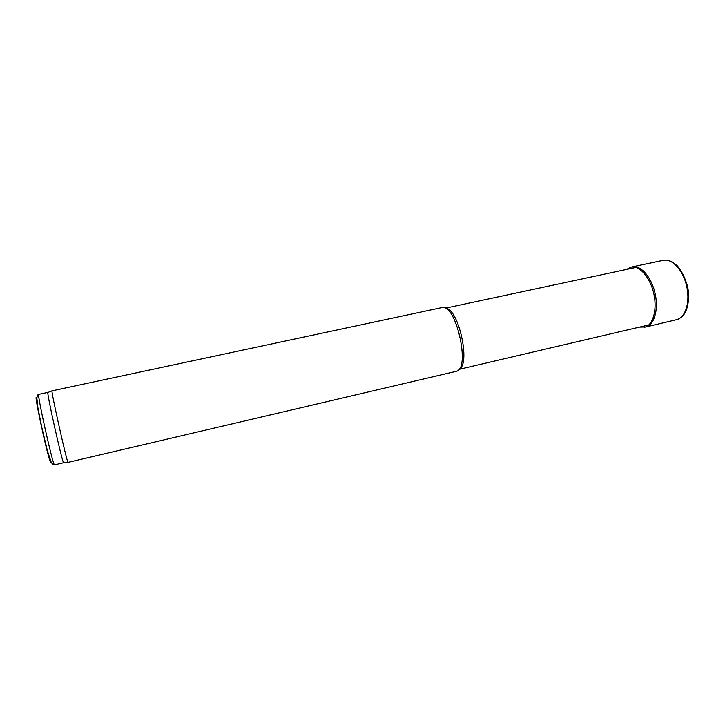 <?xml version="1.0" encoding="UTF-8"?>
<svg xmlns="http://www.w3.org/2000/svg" width="725" height="725" viewBox="0 0 725 725"><rect width="100%" height="100%" fill="white"/><g stroke="black" fill="none" stroke-linecap="round" stroke-linejoin="round"><path stroke-width="1.09" d="M456.795 371.191L68.014 462.378C66.854 462.178 51.031 391.536 51.992 390.857L442.123 307.527C455.69 303.213 470.616 367.865 456.795 371.191M445.712 308.361C458.427 308.261 470.842 363.705 459.306 369.043M47.959 392.442L47.841 392.488C46.735 393.231 62.241 462.478 63.564 462.668L63.691 462.659M63.564 462.668L68.014 462.378M639.504 327.102L645.794 326.984C654.231 325.163 658.771 309.548 655.074 293.326C651.494 277.077 640.728 264.888 632.327 266.845L632.046 266.909M644.534 327.256C652.962 325.471 657.493 309.847 653.796 293.616C650.216 277.349 639.45 265.16 631.067 267.135L632.227 266.873M36.857 398.705C32.344 386.76 48.711 462.061 50.786 462.659L50.977 461.734M54.466 464.825L54.04 464.897C53.36 465.051 52.418 464.145 51.194 462.178L47.497 451.149L41.669 426.889L37.754 406.961L36.875 398.179C37.12 395.759 37.745 394.491 38.76 394.355C36.585 392.397 52.789 465.088 54.466 464.825M645.794 326.984L676.661 319.653C685.451 317.749 690.345 302.243 686.693 286.248C683.168 270.217 672.129 258.281 663.366 260.311L663.058 260.375M459.07 369.36L648.358 325.027M445.358 308.17L635.472 267.516M54.556 464.861L63.646 462.731M38.76 394.355L47.895 392.397M47.841 392.488L51.992 390.857M676.661 319.653C679.026 319.045 681.292 317.523 683.448 315.076C686.684 311.587 690.291 300.884 687.653 286.638C684.853 277.276 681.364 270.307 677.213 265.749L671.54 261.589C668.495 260.266 665.768 259.84 663.366 260.311M632.327 266.845L663.321 260.32M631.067 267.135L626.581 269.419"/></g></svg>
